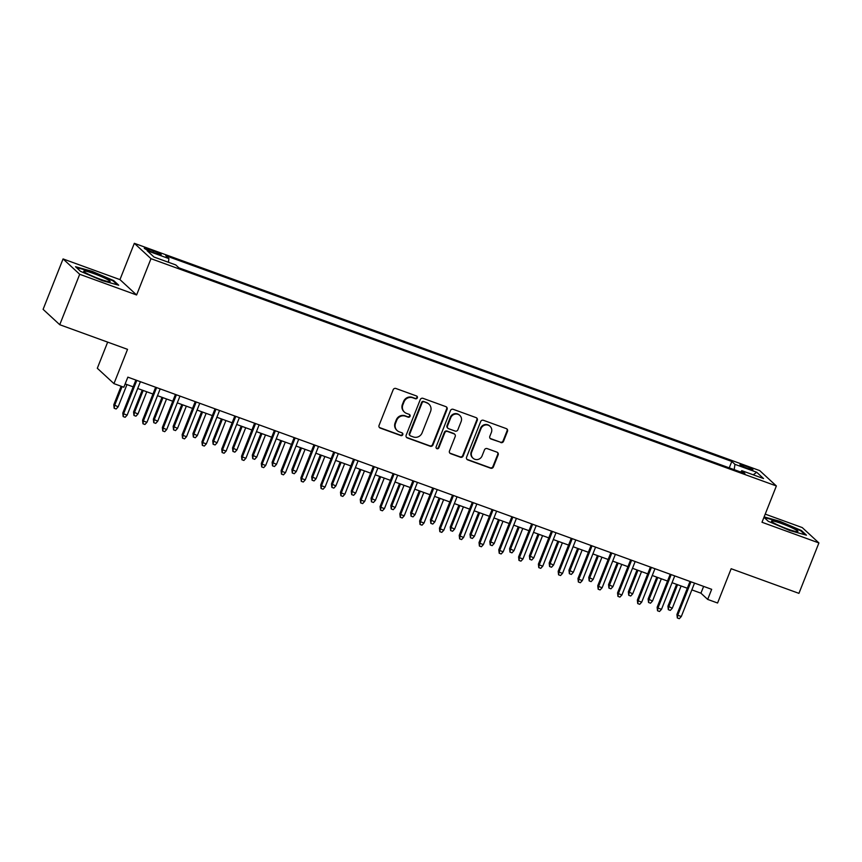 <?xml version="1.0" encoding="UTF-8"?>
<svg xmlns="http://www.w3.org/2000/svg" width="862" height="862" viewBox="0 0 862 862"><rect width="100%" height="100%" fill="white"/><g stroke="black" fill="none" stroke-linecap="round" stroke-linejoin="round"><path stroke-width="1.29" d="M417.337 397.856A1.498 1.433 132.7 0 0 416.529 395.981L395.895 388.482A2.144 2.058 132.7 0 0 393.169 389.753L379.054 425.386A2.144 2.058 132.7 0 0 380.217 428.069L400.852 435.569A1.498 1.433 132.7 0 0 402.425 433.08A1.498 1.433 132.7 0 0 401.951 432.799L399.278 431.83A6.853 6.573 132.7 0 1 395.572 423.231L396.746 420.268A6.853 6.573 132.7 0 1 405.474 416.195L408.146 417.165A1.498 1.433 132.7 0 0 409.709 414.676A1.498 1.433 132.7 0 0 409.245 414.385L406.573 413.415A6.853 6.573 132.7 0 1 402.866 404.828L404.041 401.854A6.853 6.573 132.7 0 1 412.758 397.781L415.43 398.75A1.498 1.433 132.7 0 0 417.337 397.856M404.429 412.122L403.987 411.702A6.853 6.573 132.7 0 1 402.414 404.407L403.588 401.444A6.853 6.573 132.7 0 1 412.316 397.36L414.988 398.341A1.498 1.433 132.7 0 0 416.755 396.078M379.334 427.433A2.144 2.058 132.7 0 0 379.765 427.649L400.41 435.159A1.498 1.433 132.7 0 0 402.177 432.896M397.145 430.526L396.692 430.116A6.853 6.573 132.7 0 1 395.119 422.822L396.304 419.848A6.853 6.573 132.7 0 1 405.021 415.775L407.694 416.745A1.498 1.433 132.7 0 0 409.461 414.493M745.016 465.889A6.982 0.733 21.6 0 0 739.973 464.65A6.982 0.733 21.6 0 0 747.904 468.54A6.982 0.733 21.6 0 0 752.946 469.79A6.982 0.733 21.6 0 0 745.016 465.889M500.8 442.572A2.144 2.058 132.7 0 0 503.527 441.301L507.492 431.302A2.144 2.058 132.7 0 0 506.328 428.619L483.41 420.29A2.144 2.058 132.7 0 0 480.684 421.561L466.568 457.194A2.144 2.058 132.7 0 0 467.732 459.877L490.65 468.206A2.144 2.058 132.7 0 0 493.376 466.935L498.161 454.856A2.144 2.058 132.7 0 0 496.997 452.173L487.192 448.606A2.144 2.058 132.7 0 0 484.466 449.878L482.095 455.869A5.722 5.495 132.7 0 1 473.012 458.185A5.722 5.495 132.7 0 1 471.697 452.087L480.985 428.629A5.722 5.495 132.7 0 1 490.069 426.313A5.722 5.495 132.7 0 1 491.383 432.412L489.832 436.323A2.144 2.058 132.7 0 0 490.995 439.006L500.348 442.152A2.144 2.058 132.7 0 0 503.085 440.881L507.039 430.881A2.144 2.058 132.7 0 0 506.759 428.834M79.703 274.288L136.605 294.976L119.958 279.611L63.066 258.934L79.703 274.288L59.747 324.715L127.533 349.347L113.956 383.633L123.848 387.232L127.845 377.147L711.678 589.328L707.68 599.413L717.583 603.012L731.159 568.726L798.934 593.358L818.9 542.941L802.253 527.587L765.219 514.129M136.605 294.976L150.979 258.675L776.371 485.963L761.997 522.264L818.9 542.941M447.076 409.342A2.144 2.058 132.7 0 0 445.913 406.659L422.994 398.33A2.144 2.058 132.7 0 0 420.268 399.602L406.153 435.235A2.144 2.058 132.7 0 0 407.317 437.918L430.235 446.247A2.144 2.058 132.7 0 0 432.961 444.975L447.076 409.342L446.624 408.933A2.144 2.058 132.7 0 0 446.344 406.875M453.196 409.31L476.126 417.639A2.144 2.058 132.7 0 1 477.279 420.322L463.174 455.955A2.144 2.058 132.7 0 1 460.448 457.226L450.632 453.66A2.144 2.058 132.7 0 1 449.479 450.977L455.201 436.528A2.144 2.058 132.7 0 0 454.037 433.845L447.529 431.474A2.144 2.058 132.7 0 0 444.803 432.746L438.844 447.798A1.498 1.433 132.7 0 1 436.474 448.402A1.498 1.433 132.7 0 1 436.129 446.807L450.47 410.581A2.144 2.058 132.7 0 1 453.196 409.31M59.747 324.715L43.1 309.35L63.066 258.934M151.949 251.93L156.302 253.514A6.756 0.711 21.6 0 0 161.194 254.71A6.756 0.711 21.6 0 0 153.511 250.939L149.158 249.355A6.756 0.711 21.6 0 0 144.266 248.148A6.756 0.711 21.6 0 0 151.949 251.93M150.979 258.675L134.332 243.31L759.724 470.609L776.371 485.963M729.252 467.861L731.795 461.439L165.773 255.723L168.92 258.622L168.402 262.263M731.795 461.439L734.941 464.338L756.717 472.257L763.549 478.561L741.783 470.652L744.93 473.561L178.908 267.845L175.762 264.936L153.996 257.027L147.154 250.713L168.92 258.622M107.664 342.128L97.309 368.268L113.956 383.633M119.958 279.611L134.332 243.31M691.852 589.888L700.935 593.185L707.68 599.413M125.162 383.924L133.168 386.844M137.704 388.482L152.962 394.031M157.487 395.68L172.756 401.229M177.281 402.866L192.549 408.416M197.075 410.064L212.332 415.613M216.868 417.262L232.126 422.8M236.651 424.449L251.919 429.998M256.445 431.647L271.713 437.185M276.239 438.833L291.496 444.383M296.032 446.031L311.29 451.58M315.815 453.218L331.083 458.767M335.609 460.416L350.877 465.965M355.403 467.603L370.66 473.152M375.196 474.8L390.454 480.349M394.979 481.987L410.247 487.536M414.773 489.185L430.041 494.734M434.567 496.383L449.824 501.921M454.36 503.57L469.618 509.119M474.143 510.767L489.411 516.306M493.937 517.954L509.205 523.503M513.73 525.152L528.988 530.701M533.524 532.339L548.782 537.888M553.307 539.537L568.575 545.086M573.101 546.723L588.369 552.273M592.894 553.921L608.152 559.47M612.688 561.108L627.945 566.657M632.471 568.306L647.739 573.855M652.265 575.504L667.533 581.042M672.058 582.69L687.316 588.24M703.618 586.408L700.935 593.185M741.783 470.652L740.717 472.02M734.187 469.65L734.941 464.338M756.717 472.257L753.237 474.811M102.125 280.592L118.719 285.214L113.709 280.592L92.105 271.336L75.511 266.714L80.522 271.336L102.125 280.592M763.958 517.319L768.257 521.284L789.861 530.539L806.455 535.173L801.444 530.539L779.841 521.284L764.12 516.909M113.45 281.238L113.709 280.592M801.186 531.186L801.444 530.539M406.444 437.282A2.144 2.058 132.7 0 0 406.864 437.508L429.793 445.837A2.144 2.058 132.7 0 0 432.519 444.566L446.624 408.933M424.029 401.875A1.498 1.433 132.7 0 0 422.121 402.769L409.741 434.039A1.498 1.433 132.7 0 0 410.549 435.924L413.361 436.948A6.853 6.573 132.7 0 0 422.089 432.875L430.558 411.497A6.853 6.573 132.7 0 0 426.852 402.899L423.576 401.455A1.498 1.433 132.7 0 0 421.669 402.349L422.121 402.769M410.086 435.644L409.633 435.224A1.498 1.433 132.7 0 1 409.288 433.629L421.669 402.349M428.985 404.203L428.533 403.782A6.853 6.573 132.7 0 0 426.399 402.489L426.852 402.899M423.576 401.455L426.399 402.489M449.759 453.035A2.144 2.058 132.7 0 0 450.19 453.25L459.996 456.817A2.144 2.058 132.7 0 0 462.722 455.535L476.826 419.913A2.144 2.058 132.7 0 0 476.546 417.854M454.705 434.243L454.252 433.834A2.144 2.058 132.7 0 0 453.584 433.424L447.087 431.065A2.144 2.058 132.7 0 0 444.35 432.336L438.402 447.378L438.844 447.798M436.269 448.165A1.498 1.433 132.7 0 0 438.402 447.378M461.138 421.529A5.722 5.495 132.7 0 0 459.823 415.43A5.722 5.495 132.7 0 0 450.74 417.758L447.475 426.022A2.144 2.058 132.7 0 0 448.628 428.705L455.136 431.065A2.144 2.058 132.7 0 0 457.862 429.793L461.138 421.529M459.823 415.43L459.371 415.021A5.722 5.495 132.7 0 0 450.287 417.337L450.74 417.758M447.96 428.295L447.507 427.886A2.144 2.058 132.7 0 1 447.022 425.602L450.287 417.337M490.112 438.37A2.144 2.058 132.7 0 0 490.543 438.586L500.348 442.152M490.069 426.313L489.616 425.903A5.722 5.495 132.7 0 0 480.543 428.22L480.985 428.629M473.012 458.185L472.57 457.776A5.722 5.495 132.7 0 1 471.255 451.677L480.543 428.22M466.859 459.241A2.144 2.058 132.7 0 0 467.279 459.457L490.209 467.786A2.144 2.058 132.7 0 0 492.935 466.514L497.708 454.446A2.144 2.058 132.7 0 0 497.428 452.388M118.159 406.821L116.144 408.987L114.172 408.265L113.784 404.774L118.159 406.821L126.962 384.581M114.172 408.265L114.592 405.528L122.092 386.585M113.784 404.774L121.122 386.241M135.862 380.056L122.781 413.081L123.589 413.825L136.821 380.411M127.156 415.118L125.141 417.294L123.169 416.572L123.589 413.825L127.156 415.118L140.387 381.704M123.169 416.572L122.781 413.081M94.033 273.674A14.18 1.487 21.6 0 0 83.894 271.487A14.18 1.487 21.6 0 0 99.873 279.062A14.18 1.487 21.6 0 0 109.819 281.755A14.18 1.487 21.6 0 0 94.033 273.674M76.362 267.5L92.094 271.886L113.03 280.85L117.351 284.837M772.083 520.917A14.18 1.487 21.6 0 0 771.63 521.435A14.18 1.487 21.6 0 0 783.644 527.501A14.18 1.487 21.6 0 0 797.296 531.714A14.18 1.487 21.6 0 0 797.555 531.703A14.18 1.487 21.6 0 0 788.116 526.111A14.18 1.487 21.6 0 0 772.083 520.917M764.098 517.448L779.83 521.833L800.766 530.798L805.086 534.785M137.952 414.008L135.937 416.184L133.955 415.462L133.578 411.971L137.952 414.008L146.755 391.779M133.955 415.462L134.386 412.715L143.189 390.486M133.578 411.971L142.219 390.13M157.735 421.206L155.731 423.371L153.748 422.649L153.371 419.158L157.735 421.206L166.538 398.966M153.748 422.649L154.179 419.913L162.983 397.673M153.371 419.158L162.013 397.317M177.529 428.392L175.525 430.569L173.542 429.847L173.154 426.356L177.529 428.392L186.332 406.164M173.542 429.847L173.973 427.099L182.776 404.871M173.154 426.356L181.807 404.515M197.323 435.59L195.308 437.756L193.336 437.034L192.948 433.543L197.323 435.59L206.126 413.351M193.336 437.034L193.756 434.297L202.559 412.058M192.948 433.543L201.6 411.713M155.645 387.253L142.575 420.268L143.383 421.022L156.615 387.598M146.949 422.315L144.935 424.481L142.963 423.759L143.383 421.022L146.949 422.315L160.181 388.891M142.963 423.759L142.575 420.268M175.439 394.44L162.368 427.466L163.177 428.209L176.408 394.796M166.732 429.502L164.728 431.679L162.746 430.957L163.177 428.209L166.732 429.502L179.964 396.089M162.746 430.957L162.368 427.466M195.232 401.638L182.151 434.653L182.97 435.407L196.202 401.983M186.526 436.7L184.522 438.866L182.539 438.144L182.97 435.407L186.526 436.7L199.758 403.276M182.539 438.144L182.151 434.653M215.026 408.825L201.945 441.85L202.753 442.594L215.985 409.181M206.32 443.887L204.305 446.063L202.333 445.342L202.753 442.594L206.32 443.887L219.551 410.474M202.333 445.342L201.945 441.85M217.116 442.788L215.101 444.954L213.119 444.232L212.742 440.741L217.116 442.788L225.919 420.548M213.119 444.232L213.55 441.484L222.353 419.255M212.742 440.741L221.383 418.9M234.809 416.023L221.739 449.048L222.547 449.792L235.779 416.368M226.113 451.085L224.098 453.25L222.127 452.528L222.547 449.792L226.113 451.085L239.345 417.671M222.127 452.528L221.739 449.048M236.899 449.975L234.895 452.141L232.912 451.429L232.535 447.938L236.899 449.975L245.702 427.735M232.912 451.429L233.343 448.682L242.147 426.442M232.535 447.938L241.177 426.097M256.693 457.172L254.689 459.338L252.706 458.616L252.318 455.125L256.693 457.172L265.496 434.933M252.706 458.616L253.137 455.869L261.94 433.64M252.318 455.125L260.97 433.284M276.486 464.359L274.472 466.525L272.5 465.814L272.112 462.323L276.486 464.359L285.29 442.131M272.5 465.814L272.92 463.066L281.723 440.827M272.112 462.323L280.764 440.482M296.28 471.557L294.265 473.723L292.283 473.001L291.906 469.51L296.28 471.557L305.083 449.317M292.283 473.001L292.714 470.264L301.517 448.024M291.906 469.51L300.547 447.669M316.063 478.744L314.059 480.91L312.076 480.199L311.699 476.708L316.063 478.744L324.866 456.515M312.076 480.199L312.507 477.451L321.31 455.211M311.699 476.708L320.341 454.867M254.602 423.21L241.532 456.235L242.341 456.979L255.572 423.565M245.896 458.282L243.892 460.448L241.91 459.726L242.341 456.979L245.896 458.282L259.128 424.858M241.91 459.726L241.532 456.235M274.396 430.407L261.315 463.433L262.134 464.176L275.366 430.752M265.69 465.469L263.686 467.635L261.703 466.924L262.134 464.176L265.69 465.469L278.922 432.056M261.703 466.924L261.315 463.433M294.19 437.594L281.109 470.62L281.917 471.374L295.149 437.95M285.484 472.667L283.469 474.833L281.497 474.111L281.917 471.374L285.484 472.667L298.715 439.243M281.497 474.111L281.109 470.62M313.973 444.792L300.903 477.817L301.711 478.561L314.942 445.148M305.277 479.854L303.262 482.02L301.291 481.308L301.711 478.561L305.277 479.854L318.509 446.441M301.291 481.308L300.903 477.817M333.766 451.979L320.696 485.004L321.504 485.759L334.736 452.334M325.06 487.052L323.056 489.217L321.073 488.495L321.504 485.759L325.06 487.052L338.292 453.627M321.073 488.495L320.696 485.004M335.857 485.942L333.853 488.107L331.87 487.386L331.482 483.894L335.857 485.942L344.66 463.702M331.87 487.386L332.301 484.649L341.104 462.409M331.482 483.894L340.134 462.054M353.56 459.177L340.479 492.202L341.298 492.945L354.53 459.532M344.854 494.238L342.85 496.404L340.867 495.693L341.298 492.945L344.854 494.238L358.086 460.825M340.867 495.693L340.479 492.202M355.65 493.129L353.635 495.305L351.664 494.583L351.276 491.092L355.65 493.129L364.454 470.9M351.664 494.583L352.084 491.836L360.887 469.607M351.276 491.092L359.928 469.251M373.354 466.374L360.273 499.389L361.081 500.143L374.313 466.719M364.648 501.436L362.633 503.602L360.661 502.88L361.081 500.143L364.648 501.436L377.879 468.012M360.661 502.88L360.273 499.389M375.444 500.326L373.429 502.492L371.447 501.77L371.069 498.279L375.444 500.326L384.247 478.087M371.447 501.77L371.878 499.033L380.681 476.794M371.069 498.279L379.711 476.438M393.137 473.561L380.067 506.587L380.875 507.33L394.106 473.917M384.441 508.623L382.426 510.8L380.454 510.078L380.875 507.33L384.441 508.623L397.673 475.21M380.454 510.078L380.067 506.587M395.227 507.513L393.223 509.69L391.24 508.968L390.863 505.477L395.227 507.513L404.03 485.284M391.24 508.968L391.671 506.22L400.474 483.991M390.863 505.477L399.505 483.636M412.93 480.759L399.86 513.774L400.668 514.528L413.9 481.104M404.224 515.821L402.22 517.987L400.237 517.265L400.668 514.528L404.224 515.821L417.456 482.397M400.237 517.265L399.86 513.774M415.021 514.711L413.017 516.877L411.034 516.155L410.646 512.664L415.021 514.711L423.824 492.471M411.034 516.155L411.465 513.418L420.268 491.178M410.646 512.664L419.298 490.834M432.724 487.946L419.643 520.971L420.462 521.715L433.694 488.301M424.018 523.008L422.014 525.184L420.031 524.462L420.462 521.715L424.018 523.008L437.249 489.594M420.031 524.462L419.643 520.971M434.814 521.909L432.799 524.074L430.828 523.353L430.44 519.861L434.814 521.909L443.618 499.669M430.828 523.353L431.248 520.605L440.051 498.376M430.44 519.861L439.092 498.02M452.518 495.144L439.437 528.169L440.245 528.912L453.477 495.488M443.811 530.205L441.797 532.371L439.825 531.649L440.245 528.912L443.811 530.205L457.043 496.781M439.825 531.649L439.437 528.169M454.608 529.096L452.593 531.261L450.61 530.539L450.233 527.059L454.608 529.096L463.411 506.856M450.61 530.539L451.041 527.803L459.845 505.563M450.233 527.059L458.875 505.218M474.391 536.293L472.387 538.459L470.404 537.737L470.027 534.246L474.391 536.293L483.194 514.054M470.404 537.737L470.835 534.99L479.638 512.761M470.027 534.246L478.669 512.405M494.185 543.48L492.18 545.646L490.198 544.935L489.81 541.444L494.185 543.48L502.988 521.251M490.198 544.935L490.629 542.187L499.432 519.948M489.81 541.444L498.462 519.603M513.978 550.678L511.963 552.844L509.992 552.122L509.604 548.631L513.978 550.678L522.781 528.438M509.992 552.122L510.412 549.385L519.215 527.145M509.604 548.631L518.256 526.79M533.772 557.865L531.757 560.031L529.774 559.319L529.397 555.828L533.772 557.865L542.575 535.636M529.774 559.319L530.205 556.572L539.009 534.332M529.397 555.828L538.039 533.987M553.555 565.063L551.551 567.228L549.568 566.506L549.191 563.015L553.555 565.063L562.358 542.823M549.568 566.506L549.999 563.77L558.802 541.53M549.191 563.015L557.833 541.174M573.349 572.249L571.344 574.426L569.362 573.704L568.974 570.213L573.349 572.249L582.152 550.021M569.362 573.704L569.793 570.956L578.596 548.728M568.974 570.213L577.626 548.372M593.142 579.447L591.127 581.613L589.155 580.891L588.768 577.4L593.142 579.447L601.945 557.208M589.155 580.891L589.576 578.154L598.379 555.915M588.768 577.4L597.42 555.559M612.936 586.634L610.921 588.811L608.938 588.089L608.561 584.598L612.936 586.634L621.739 564.405M608.938 588.089L609.369 585.341L618.173 563.112M608.561 584.598L617.203 562.757M632.719 593.832L630.715 595.998L628.732 595.276L628.355 591.785L632.719 593.832L641.522 571.592M628.732 595.276L629.163 592.539L637.966 570.299M628.355 591.785L636.996 569.954M652.512 601.019L650.508 603.195L648.526 602.473L648.138 598.982L652.512 601.019L661.316 578.79M648.526 602.473L648.957 599.726L657.76 577.497M648.138 598.982L656.79 577.141M672.306 608.216L670.291 610.382L668.319 609.66L667.931 606.18L672.306 608.216L681.109 585.977M668.319 609.66L668.74 606.923L677.543 584.684M667.931 606.18L676.584 584.339M472.301 502.33L459.23 535.356L460.039 536.099L473.27 502.686M463.605 537.403L461.59 539.569L459.618 538.847L460.039 536.099L463.605 537.403L476.837 503.979M459.618 538.847L459.23 535.356M492.094 509.528L479.024 542.554L479.832 543.297L493.064 509.873M483.388 544.59L481.384 546.756L479.401 546.045L479.832 543.297L483.388 544.59L496.62 511.177M479.401 546.045L479.024 542.554M511.888 516.715L498.807 549.74L499.626 550.484L512.858 517.071M503.182 551.788L501.178 553.954L499.195 553.232L499.626 550.484L503.182 551.788L516.413 518.364M499.195 553.232L498.807 549.74M531.682 523.913L518.601 556.938L519.409 557.682L532.641 524.268M522.975 558.975L520.96 561.14L518.989 560.429L519.409 557.682L522.975 558.975L536.207 525.561M518.989 560.429L518.601 556.938M551.464 531.1L538.394 564.125L539.203 564.879L552.434 531.455M542.769 566.172L540.754 568.338L538.782 567.616L539.203 564.879L542.769 566.172L556.001 532.748M538.782 567.616L538.394 564.125M571.258 538.297L558.188 571.323L558.996 572.066L572.228 538.653M562.552 573.359L560.548 575.525L558.565 574.814L558.996 572.066L562.552 573.359L575.784 539.946M558.565 574.814L558.188 571.323M591.052 545.495L577.971 578.51L578.79 579.264L592.022 545.84M582.346 580.557L580.341 582.723L578.359 582.001L578.79 579.264L582.346 580.557L595.577 547.133M578.359 582.001L577.971 578.51M610.846 552.682L597.765 585.707L598.573 586.451L611.804 553.038M602.139 587.744L600.124 589.92L598.153 589.199L598.573 586.451L602.139 587.744L615.371 554.331M598.153 589.199L597.765 585.707M630.628 559.88L617.558 592.894L618.366 593.649L631.598 560.225M621.933 594.942L619.918 597.107L617.946 596.385L618.366 593.649L621.933 594.942L635.165 561.518M617.946 596.385L617.558 592.894M650.422 567.067L637.352 600.092L638.16 600.836L651.392 567.422M641.716 602.129L639.712 604.305L637.729 603.583L638.16 600.836L641.716 602.129L654.948 568.715M637.729 603.583L637.352 600.092M670.216 574.264L657.135 607.279L657.954 608.033L671.186 574.609M661.51 609.326L659.505 611.492L657.523 610.77L657.954 608.033L661.51 609.326L674.741 575.902M657.523 610.77L657.135 607.279M690.009 581.451L676.929 614.477L677.737 615.22L690.968 581.807M681.303 616.524L679.288 618.69L677.317 617.968L677.737 615.22L681.303 616.524L694.535 583.1M677.317 617.968L676.929 614.477M148.652 250.626L149.158 249.355M152.973 252.297L153.511 250.939"/></g></svg>
